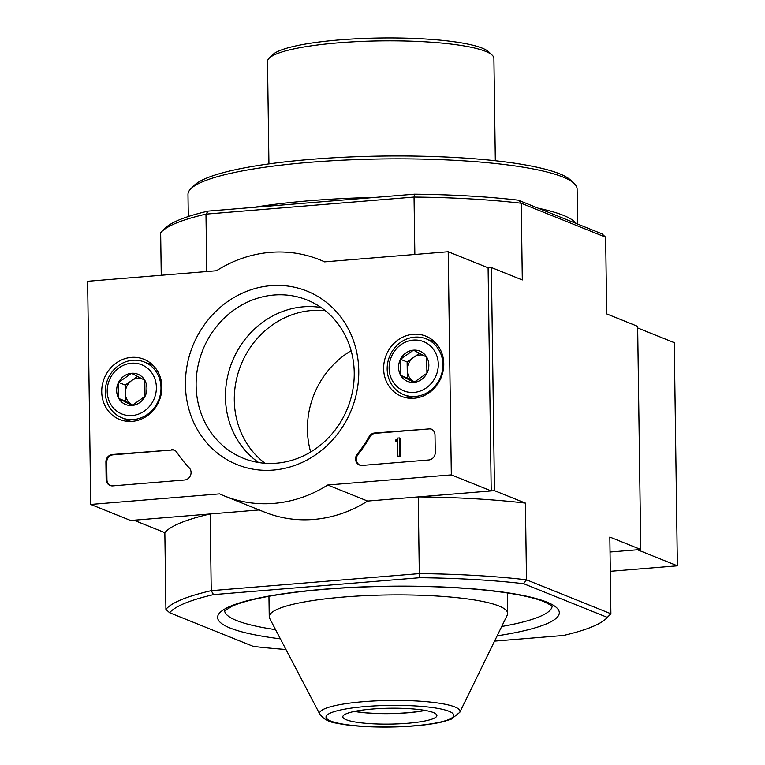 <?xml version="1.0" encoding="UTF-8"?>
<svg xmlns="http://www.w3.org/2000/svg" width="765" height="765" viewBox="0 0 765 765"><rect width="100%" height="100%" fill="white"/><g stroke="black" fill="none" stroke-linecap="round" stroke-linejoin="round"><path stroke-width="1.15" d="M605.641 237.198L601.959 233.832L518.268 200.172L521.233 203.241L605.641 237.198L606.712 313.899L637.647 326.349L640.764 549.5L610.04 552.014L637.484 549.767L677.379 565.813L674.261 342.663L637.666 327.946M208.147 211.092A221.114 37.294 179.2 0 0 165.183 228.18L161.75 231.613A224.652 37.887 179.2 0 1 205.976 214.114L414.047 197.054L414.448 194.176L208.147 211.092L205.976 214.114L206.78 271.527M518.268 200.172A221.114 37.294 179.2 0 0 414.448 194.176M494.553 641.127L563.413 635.486A221.114 37.294 179.2 0 0 606.377 618.397A221.114 37.294 179.2 0 0 607.314 617.374L610.9 613.76L609.829 537.059L640.764 549.5M606.377 618.397L609.81 614.964A224.652 37.887 179.2 0 0 610.9 613.76L526.492 579.813A224.652 37.887 179.2 0 0 419.306 573.616L418.235 496.906L494.486 490.661L525.421 503.102L526.492 579.813L523.623 583.705A221.114 37.294 179.2 0 0 419.803 577.709L419.306 573.616L211.236 590.676L213.502 594.625A221.114 37.294 179.2 0 0 169.601 612.736L253.292 646.406A221.114 37.294 179.2 0 0 285.957 649.495M523.623 583.705L607.314 617.374M213.502 594.625L419.803 577.709M325.316 310.705A84.552 77.303 -68.1 0 0 240.717 365.546A84.552 77.303 -68.1 0 0 265.025 463.265M164.848 532.669L133.913 520.219L210.165 513.975L211.236 590.676A224.652 37.887 179.2 0 0 165.919 609.37L164.848 532.669A224.652 37.887 -0.8 0 1 210.165 513.975M494.486 490.661L491.369 267.511L522.304 279.952L521.233 203.241A224.652 37.887 179.2 0 0 414.047 197.054L414.85 254.468M448.204 251.733L451.321 474.883L327.716 485.01A127.363 116.443 111.9 0 1 224.566 496.026A127.363 116.443 111.9 0 1 219.593 493.884L90.739 504.441L87.621 281.291L216.476 270.733A127.363 116.443 111.9 0 1 319.627 259.718A127.363 116.443 111.9 0 1 324.599 261.859L448.204 251.733L488.099 267.779L491.369 267.511M161.75 231.613A224.652 37.887 179.2 0 0 160.66 232.809L161.252 275.257M418.235 496.906A224.652 37.887 -0.8 0 1 525.421 503.102M169.601 612.736L165.919 609.37M459.794 712.33L507.262 615.108A119.225 20.11 179.2 0 0 507.664 613.387A119.225 20.11 179.2 0 0 498.923 605.995A119.225 20.11 179.2 0 0 365.488 595.639A119.225 20.11 179.2 0 0 269.242 616.724A119.225 20.11 179.2 0 0 269.701 618.426L319.856 714.281C323.738 719.33 329.447 722.313 336.992 723.231C352.426 726.712 383.112 728.194 411.465 726.138C424.049 725.21 434.501 723.757 442.82 721.778L451.207 719.177L459.794 712.33A70.227 11.848 179.2 0 0 454.888 706.965A70.227 11.848 179.2 0 0 373.368 701.008A70.227 11.848 179.2 0 0 319.856 714.281M433.468 712.598A47.048 7.937 179.2 0 0 380.807 708.505A47.048 7.937 179.2 0 0 342.816 716.824A47.048 7.937 179.2 0 0 389.978 724.101A47.048 7.937 179.2 0 0 436.911 715.514A47.048 7.937 179.2 0 0 433.468 712.598M354.75 711.364A46.55 7.851 179.2 0 0 424.833 710.389M354.415 711.431A47.048 7.937 179.2 0 0 425.177 710.446M351.145 350.743A84.552 77.303 -68.1 0 0 310.666 451.991M495.328 160.746L493.903 58.389A113.21 19.096 179.2 0 0 492.191 55.147L488.653 51.81A109.672 18.494 179.2 0 0 482.275 48.147A109.672 18.494 179.2 0 0 368.845 38.25A109.672 18.494 179.2 0 0 272.57 54.822L269.127 58.255A113.21 19.096 179.2 0 0 267.511 61.544L268.936 163.911M492.191 55.147A113.21 19.096 179.2 0 0 485.603 51.37A113.21 19.096 179.2 0 0 368.52 41.147A113.21 19.096 179.2 0 0 269.127 58.255M577.594 224.03L577.106 189.051A194.578 32.819 179.2 0 0 574.152 183.476L570.623 180.138A191.04 32.216 179.2 0 0 559.511 173.76A191.04 32.216 179.2 0 0 361.931 156.519A191.04 32.216 179.2 0 0 194.214 185.398L190.781 188.831A194.578 32.819 179.2 0 0 187.989 194.482L188.295 216.524M574.152 183.476A194.578 32.819 179.2 0 0 562.83 176.983A194.578 32.819 179.2 0 0 361.596 159.426A194.578 32.819 179.2 0 0 190.781 188.831M576.15 223.457A194.578 32.819 179.2 0 0 563.365 215.338A194.578 32.819 179.2 0 0 538.302 208.223M374.468 197.446A194.578 32.819 179.2 0 0 253.846 207.344M101.726 391.843A32.455 29.672 111.9 0 1 144.987 359.722A32.455 29.672 111.9 0 1 159.33 400.449A32.455 29.672 111.9 0 1 120.774 419.899A32.455 29.672 111.9 0 1 101.726 391.843M383.628 368.73A32.455 29.672 111.9 0 1 426.889 336.61A32.455 29.672 111.9 0 1 441.233 377.336A32.455 29.672 111.9 0 1 402.686 396.786A32.455 29.672 111.9 0 1 383.628 368.73M185.426 384.977A93.54 85.517 111.9 0 1 314.319 294.477A93.54 85.517 111.9 0 1 316.547 454.161A93.54 85.517 111.9 0 1 185.426 384.977M428.352 428.591A7.076 6.464 111.9 0 1 431.097 429.002A7.076 6.464 111.9 0 1 435.008 435.027L435.256 452.459A7.076 6.464 111.9 0 1 428.792 459.975L362.228 465.426A7.076 6.464 111.9 0 1 359.483 465.024A7.076 6.464 111.9 0 1 357.265 454.104A123.825 113.201 111.9 0 0 369.151 436.614A7.076 6.464 111.9 0 1 374.592 433L429.155 428.907A7.076 6.464 111.9 0 1 431.489 429.175M171.37 449.667A7.076 6.464 111.9 0 1 174.104 450.069A7.076 6.464 111.9 0 1 176.906 452.383A123.825 113.201 111.9 0 0 189.251 467.874A7.076 6.464 111.9 0 1 190.562 475.314A7.076 6.464 111.9 0 1 184.614 479.99L112.799 485.88A7.076 6.464 111.9 0 1 110.064 485.469A7.076 6.464 111.9 0 1 106.144 479.445L105.905 462.012A7.076 6.464 111.9 0 1 112.359 454.496L172.163 449.983A7.076 6.464 111.9 0 1 174.496 450.25M259.172 509.949L130.633 520.496L90.739 504.441M488.099 267.779L491.206 490.929L367.611 501.065L327.716 485.01M491.206 490.929L451.321 474.883M367.611 501.065A127.363 116.443 111.9 0 1 264.461 512.072L224.566 496.026M147.444 363.26A31.843 29.108 111.9 0 1 151.145 363.576M127.889 421.381A31.843 29.108 111.9 0 1 124.991 419.048M429.347 340.138A31.843 29.108 111.9 0 1 433.057 340.463M409.801 398.269A31.843 29.108 111.9 0 1 406.904 395.935M196.127 385.598A85.317 78.001 111.9 0 1 307.023 299.957A85.317 78.001 111.9 0 1 347.549 408.223A85.317 78.001 111.9 0 1 243.346 458.273A85.317 78.001 111.9 0 1 196.127 385.598M258.666 462.529A85.317 78.001 111.9 0 1 225.455 397.389A85.317 78.001 111.9 0 1 321.032 307.501M359.894 465.168A7.076 6.464 111.9 0 1 358.058 454.42L357.265 454.104M429.155 428.907L375.395 433.315A7.076 6.464 111.9 0 0 369.944 436.939A123.825 113.201 111.9 0 1 358.058 454.42M397.637 438.087L399.607 437.934L399.866 456.064L397.896 456.217L397.456 440.716A0.708 0.65 111.9 0 1 397.025 440.936L395.715 441.042L395.696 439.999L396.681 439.913A1.061 0.966 111.9 0 0 397.647 438.785L397.637 438.087M397.896 456.217L400.659 456.38L400.411 438.249L399.607 437.934M397.685 441.262L395.715 441.042M400.659 456.38L399.866 456.064M110.466 485.622A7.076 6.464 111.9 0 1 106.947 479.77L106.698 462.328A7.076 6.464 111.9 0 1 113.163 454.821L172.163 449.983M400.478 359.282L413.483 350.16L426.707 357.131L426.927 373.234L413.932 382.366L400.707 375.386L400.478 359.282A16.342 14.937 111.9 0 1 413.483 350.16A16.342 14.937 111.9 0 1 426.707 357.131A16.342 14.937 111.9 0 1 426.927 373.234A16.342 14.937 111.9 0 1 413.932 382.366A16.342 14.937 111.9 0 1 400.707 375.386A16.342 14.937 111.9 0 1 400.478 359.282L407.123 361.96L407.353 378.063L414.745 381.965M414.066 392.407A26.536 24.26 111.9 0 1 392.225 354.931A26.536 24.26 111.9 0 1 434.816 351.441A26.536 24.26 111.9 0 1 414.066 392.407M415.443 396.433A30.074 27.492 111.9 0 1 403.815 394.692A30.074 27.492 111.9 0 1 389.528 356.538A30.074 27.492 111.9 0 1 426.258 338.895A30.074 27.492 111.9 0 1 442.342 370.882A30.074 27.492 111.9 0 1 415.443 396.433M414.773 381.945A14.153 12.938 111.9 0 1 413.961 381.553A14.153 12.938 111.9 0 1 407.238 370.011A14.153 12.938 111.9 0 1 413.626 357.398L407.123 361.96M419.526 353.248L413.626 357.398A14.153 12.938 111.9 0 1 420.157 354.989A14.153 12.938 111.9 0 1 422.988 355.084M407.353 378.063L400.707 375.386M118.575 382.395L131.57 373.272L144.795 380.243L145.025 396.356L132.02 405.479L118.795 398.498L118.575 382.395A16.342 14.937 111.9 0 1 131.57 373.272A16.342 14.937 111.9 0 1 144.795 380.243A16.342 14.937 111.9 0 1 145.025 396.356A16.342 14.937 111.9 0 1 132.02 405.479A16.342 14.937 111.9 0 1 118.795 398.498A16.342 14.937 111.9 0 1 118.575 382.395L125.221 385.072L125.45 401.176L132.833 405.077M132.163 415.529A26.536 24.26 111.9 0 1 110.323 378.044A26.536 24.26 111.9 0 1 152.904 374.554A26.536 24.26 111.9 0 1 132.163 415.529M133.54 419.545A30.074 27.492 111.9 0 1 121.903 417.805A30.074 27.492 111.9 0 1 107.616 379.65A30.074 27.492 111.9 0 1 144.346 362.008A30.074 27.492 111.9 0 1 160.44 393.994A30.074 27.492 111.9 0 1 133.54 419.545M132.871 405.058A14.153 12.938 111.9 0 1 132.058 404.666A14.153 12.938 111.9 0 1 125.336 393.124A14.153 12.938 111.9 0 1 131.723 380.511L125.221 385.072M137.624 376.361L131.723 380.511A14.153 12.938 111.9 0 1 138.255 378.101A14.153 12.938 111.9 0 1 141.085 378.197M125.45 401.176L118.795 398.498M610.307 571.312L677.379 565.813M497.145 635.82A170.872 28.821 179.2 0 0 546.784 602.074A170.872 28.821 179.2 0 0 287.009 593.238A170.872 28.821 179.2 0 0 280.382 638.842M224.614 610.881A163.796 27.626 179.2 0 0 275.572 629.643M501.706 626.487A163.796 27.626 179.2 0 0 552.12 606.31M449.065 711.316A63.897 10.777 179.2 0 0 339.469 710.236A63.897 10.777 179.2 0 0 381.066 726.96A63.897 10.777 179.2 0 0 449.065 711.316M369.944 436.939L369.151 436.614M375.395 433.315L374.592 433M397.685 441.195L397.025 440.936M113.163 454.821L112.359 454.496M106.698 462.328L105.905 462.012M106.947 479.77L106.144 479.445M224.441 611.12L231.871 606.31C240.047 602.619 252.871 599.186 270.341 596.031C303.992 590.198 344.135 586.956 390.781 586.306C424.594 585.961 455.51 587.185 483.518 589.968C511.699 592.904 531.866 596.805 544.039 601.663C551.001 605.201 553.745 606.827 552.292 606.54M268.955 596.279L269.242 616.724M507.377 592.942L507.664 613.387M324.905 261.84L319.627 259.718M403.815 394.692L412.842 398.326M426.258 338.895L435.285 342.529M121.903 417.805L130.939 421.439M144.346 362.008L153.383 365.641"/></g></svg>
